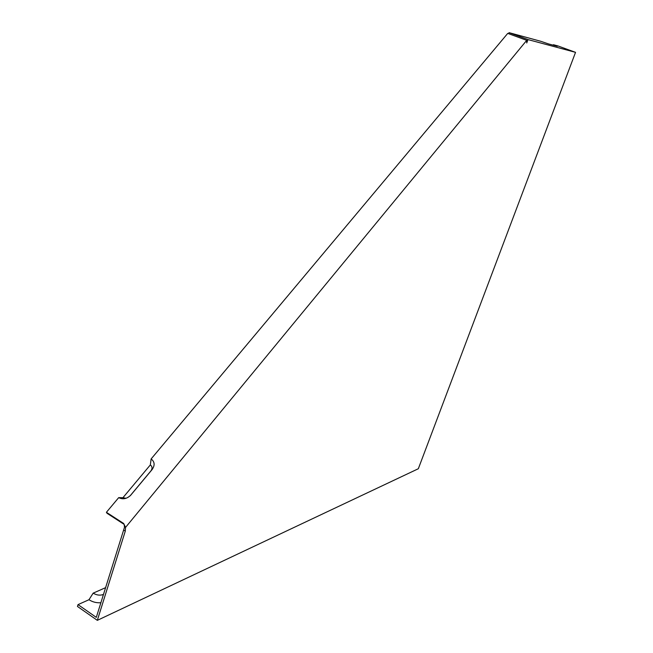 <?xml version="1.0" encoding="UTF-8"?>
<svg xmlns="http://www.w3.org/2000/svg" width="653" height="653" viewBox="0 0 653 653"><rect width="100%" height="100%" fill="white"/><g stroke="black" fill="none" stroke-linecap="round" stroke-linejoin="round"><path stroke-width="0.98" d="M130.478 495.48L152.084 469.597C155.055 465.303 154.737 461.753 151.121 458.945L150.337 464.912L122.944 497.684L126.037 498.296M150.337 464.912C152.378 466.503 152.557 468.511 150.884 470.935L130.143 495.815M130.837 495.088C126.976 498.884 122.927 499.733 118.691 497.643L106.406 512.303L107.027 513.282L123.939 524.253M122.944 497.684L118.691 497.643M103.092 595.667L102.945 594.597L103.509 594.344M102.945 594.597C99.819 595.642 96.562 595.161 93.167 593.144L88.979 599.723C92.612 602.058 96.587 603.054 100.888 602.719M88.979 599.723L78.025 604.613L77.462 606.457L97.33 620.35L418.328 468.74L575.538 52.346L558.029 45.971L553.442 44.722L553.164 45.179M106.406 512.303L123.678 523.494L125.547 527.404L125.286 531.118L123.629 530.04L96.301 617.379L78.025 604.613M105.598 587.659L93.167 593.144M123.629 530.04L124.478 527.306L124.241 525.069M553.442 44.722L557.303 46.257L548.585 43.939L540.578 41.229L509.022 32.65L527.983 39.588L575.538 52.346M151.121 458.945L507.748 33.385L526.726 40.339L526.742 42.959L527.983 39.588M125.547 527.404L526.726 40.339M508.638 33.711L509.022 32.65M125.286 531.118L97.33 620.35M152.084 469.597L150.884 470.935M130.951 494.95L130.38 495.578"/></g></svg>
